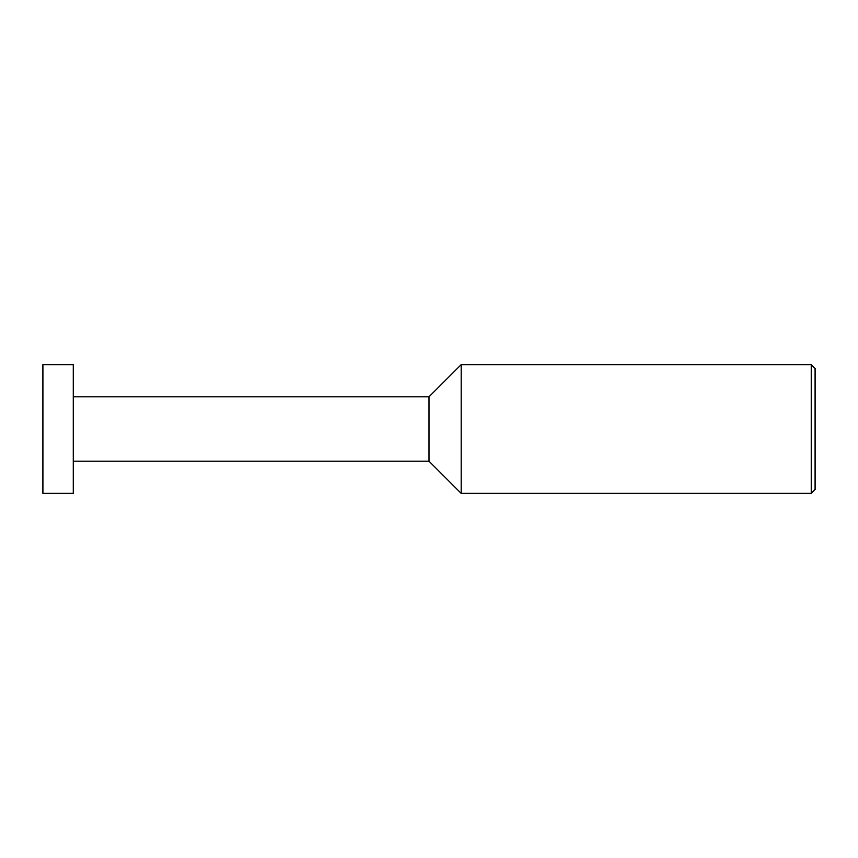 <?xml version="1.0" encoding="UTF-8"?>
<svg xmlns="http://www.w3.org/2000/svg" width="858" height="858" viewBox="0 0 858 858"><rect width="100%" height="100%" fill="white"/><g stroke="black" fill="none" stroke-linecap="round" stroke-linejoin="round"><path stroke-width="1.29" d="M73.273 493.35L73.273 364.65L42.9 364.65L42.9 493.35L73.273 493.35M429 461.175L429 396.825L461.175 364.65L461.175 493.35L429 461.175L73.273 461.175M811.239 364.65L815.1 368.511L815.1 489.489L811.239 493.35L811.239 364.65L461.175 364.65M811.239 493.35L461.175 493.35M429 396.825L73.273 396.825"/></g></svg>
